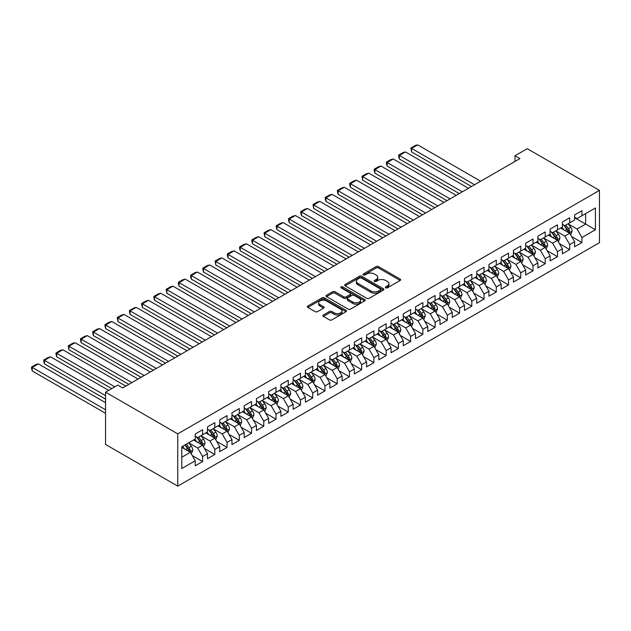 <?xml version="1.0" encoding="UTF-8"?>
<svg xmlns="http://www.w3.org/2000/svg" width="631" height="631" viewBox="0 0 631 631"><rect width="100%" height="100%" fill="white"/><g stroke="black" fill="none" stroke-linecap="round" stroke-linejoin="round"><path stroke-width="0.95" d="M385.699 287.831A1.191 0.686 0 0 0 387.379 287.831L400.141 280.464A1.696 0.978 0 0 0 400.638 279.77A1.696 0.978 0 0 0 400.141 279.076L378.521 266.59A1.696 0.978 0 0 0 376.115 266.59L363.353 273.964A1.191 0.686 0 0 0 363.006 274.446A1.191 0.686 0 0 0 363.353 274.935A1.191 0.686 0 0 0 365.034 274.935L366.69 273.98A5.434 3.139 0 0 1 374.38 273.98L376.179 275.021A5.434 3.139 0 0 1 377.772 277.238A5.434 3.139 0 0 1 376.179 279.454L374.53 280.409A1.191 0.686 0 0 0 374.175 280.898A1.191 0.686 0 0 0 374.53 281.379A1.191 0.686 0 0 0 376.21 281.379L377.859 280.432A5.434 3.139 0 0 1 385.549 280.432L387.347 281.465A5.434 3.139 0 0 1 388.941 283.69A5.434 3.139 0 0 1 387.347 285.906L385.699 286.86A1.191 0.686 0 0 0 385.352 287.35A1.191 0.686 0 0 0 385.699 287.831L385.699 286.86M323.387 314.995A1.696 0.978 0 0 0 322.891 315.689A1.696 0.978 0 0 0 323.387 316.383L329.453 319.885A1.696 0.978 0 0 0 331.851 319.885L346.025 311.706A1.696 0.978 0 0 0 346.529 311.012A1.696 0.978 0 0 0 346.025 310.318L324.405 297.832A1.696 0.978 0 0 0 322.007 297.832L307.833 306.019A1.696 0.978 0 0 0 307.336 306.713A1.696 0.978 0 0 0 307.833 307.407L315.161 311.635A1.696 0.978 0 0 0 317.559 311.635L323.624 308.133A1.696 0.978 0 0 0 324.121 307.439A1.696 0.978 0 0 0 323.624 306.745L319.996 304.647A4.543 2.627 0 0 1 318.663 302.793A4.543 2.627 0 0 1 321.471 300.372A4.543 2.627 0 0 1 326.416 300.94L340.653 309.158A4.543 2.627 0 0 1 341.986 311.012A4.543 2.627 0 0 1 339.178 313.433A4.543 2.627 0 0 1 334.225 312.866L331.851 311.493A1.696 0.978 0 0 0 329.453 311.493L323.387 314.995L323.387 316.383M105.551 392.166L177.753 433.852L177.753 486.13L105.551 444.445L105.551 392.166L117.784 385.099L122.682 387.923L519.905 158.586L515.014 155.762L515.014 161.418M515.014 155.762L527.248 148.695L599.45 190.381L177.753 433.852M366.808 298.321A1.696 0.978 0 0 0 369.214 298.321L383.388 290.134A1.696 0.978 0 0 0 383.885 289.448A1.696 0.978 0 0 0 383.388 288.753L361.76 276.268A1.696 0.978 0 0 0 359.362 276.268L345.189 284.447A1.696 0.978 0 0 0 344.692 285.141A1.696 0.978 0 0 0 345.189 285.835L366.808 298.321M341.521 288.091A1.191 0.686 0 0 1 342.728 288.257L342.728 286.845L364.71 299.536A1.696 0.978 0 0 1 365.207 300.23A1.696 0.978 0 0 1 364.71 300.924L350.536 309.103A1.696 0.978 0 0 1 348.131 309.103L326.511 296.625L326.511 295.237A1.696 0.978 0 0 0 326.014 295.931A1.696 0.978 0 0 0 326.511 296.625M326.511 295.237L332.576 291.735A1.696 0.978 0 0 1 334.974 291.735L343.745 296.799A1.696 0.978 0 0 0 346.151 296.799L350.173 294.472A1.696 0.978 0 0 0 350.67 293.778A1.696 0.978 0 0 0 350.173 293.084L341.04 287.815A1.191 0.686 0 0 1 340.693 287.326A1.191 0.686 0 0 1 341.426 286.695A1.191 0.686 0 0 1 342.728 286.845M177.753 486.13L599.45 242.667L599.45 190.381M574.604 217.727L585.623 224.084L585.623 213.625L595.412 207.978L581.948 215.747L581.948 210.73L574.604 214.966L574.604 219.982L569.714 222.814L569.714 217.798L562.371 222.033L562.371 227.05L557.473 229.873L557.473 224.857L550.129 229.1L550.129 234.117L545.239 236.94L545.239 231.924L537.896 236.168L537.896 241.184L532.998 244.008L532.998 238.991L525.662 243.227L525.662 248.243L520.764 251.075L520.764 246.058L513.421 250.294L513.421 255.31L508.523 258.134L508.523 253.118L501.188 257.361L501.188 262.378L496.289 265.201L496.289 260.185L488.946 264.428L488.946 269.445L484.048 272.269L484.048 267.252L476.713 271.488L476.713 276.504L471.814 279.336L471.814 274.319L464.471 278.555L464.471 283.571L459.573 286.395L459.573 281.379L452.238 285.622L452.238 290.639L447.34 293.462L447.34 288.446L439.996 292.689L439.996 297.706L435.098 300.53L435.098 295.513L427.763 299.749L427.763 304.765L422.865 307.597L422.865 302.58L415.521 306.816L415.521 311.832L410.631 314.656L410.631 309.64L403.288 313.883L403.288 318.9L398.39 321.723L398.39 316.707L391.046 320.95L391.046 325.967L386.156 328.79L386.156 323.774L378.813 328.01L378.813 333.026L373.915 335.858L373.915 330.841L366.572 335.077L366.572 340.093L361.681 342.917L361.681 337.9L354.338 342.144L354.338 347.16L349.44 349.984L349.44 344.968L342.097 349.211L342.097 354.228L337.206 357.051L337.206 352.035L329.863 356.27L329.863 361.287L324.965 364.119L324.965 359.102L317.622 363.338L317.622 368.354L312.731 371.178L312.731 366.161L305.388 370.405L305.388 375.421L300.49 378.245L300.49 373.229L293.147 377.472L293.147 382.481L288.257 385.312L288.257 380.296L280.913 384.531L280.913 389.548L276.015 392.379L276.015 387.363L268.672 391.599L268.672 396.615L263.782 399.439L263.782 394.422L256.438 398.666L256.438 403.682L251.54 406.506L251.54 401.49L244.197 405.725L244.197 410.742L239.307 413.573L239.307 408.557L231.963 412.792L231.963 417.809L227.065 420.64L227.065 415.624L219.722 419.86L219.722 424.876L214.832 427.7L214.832 422.683L207.489 426.927L207.489 431.943L202.59 434.767L202.59 429.75L195.247 433.986L195.247 439.002L181.791 446.78L181.791 468.541L195.247 460.764L190.357 452.285L181.791 447.34M595.412 207.978L595.412 229.739L581.948 237.508L577.057 229.029L568.184 223.91M571.607 236.554L581.948 242.525L581.948 237.508M581.948 242.525L574.604 246.76L574.604 241.744L569.714 244.576L564.816 236.097L555.943 230.97M559.374 243.621L569.714 249.592L569.714 244.576M569.714 249.592L562.371 253.828L562.371 248.811L557.473 251.635L552.582 243.156L543.709 238.037M547.132 250.681L557.473 256.651L557.473 251.635M557.473 256.651L550.129 260.895L550.129 255.878L545.239 258.702L540.341 250.223L531.468 245.104M534.899 257.748L545.239 263.719L545.239 258.702M545.239 263.719L537.896 267.962L537.896 262.946L532.998 265.769L528.108 257.29L519.234 252.171M522.657 264.815L532.998 270.786L532.998 265.769M532.998 270.786L525.662 275.021L525.662 270.005L520.764 272.837L515.866 264.357L506.993 259.231M510.424 271.882L520.764 277.853L520.764 272.837M520.764 277.853L513.421 282.089L513.421 277.072L508.523 279.896L503.633 271.417L494.759 266.298M498.182 278.941L508.523 284.912L508.523 279.896M508.523 284.912L501.188 289.156L501.188 284.139L496.289 286.963L491.391 278.484L482.518 273.365M485.949 286.009L496.289 291.979L496.289 286.963M496.289 291.979L488.946 296.223L488.946 291.206L484.048 294.03L479.158 285.551L470.284 280.424M473.707 293.076L484.048 299.047L484.048 294.03M484.048 299.047L476.713 303.282L476.713 298.266L471.814 301.097L466.916 292.618L458.051 287.491M461.474 300.143L471.814 306.114L471.814 301.097M471.814 306.114L464.471 310.349L464.471 305.333L459.573 308.157L454.683 299.678L445.809 294.559M449.233 307.202L459.573 313.173L459.573 308.157M459.573 313.173L452.238 317.417L452.238 312.4L447.34 315.224L442.441 306.745L433.576 301.626M436.999 314.27L447.34 320.24L447.34 315.224M447.34 320.24L439.996 324.476L439.996 319.46L435.098 322.291L430.208 313.812L421.334 308.685M424.758 321.337L435.098 327.308L435.098 322.291M435.098 327.308L427.763 331.543L427.763 326.527L422.865 329.358L417.967 320.879L409.101 315.752M412.524 328.404L422.865 334.375L422.865 329.358M422.865 334.375L415.521 338.61L415.521 333.594L410.631 336.418L405.733 327.939L396.86 322.82M400.291 335.463L410.631 341.434L410.631 336.418M410.631 341.434L403.288 345.678L403.288 340.661L398.39 343.485L393.492 335.006L384.626 329.887M388.049 342.53L398.39 348.501L398.39 343.485M398.39 348.501L391.046 352.737L391.046 347.72L386.156 350.552L381.258 342.073L372.385 336.946M375.816 349.598L386.156 355.568L386.156 350.552M386.156 355.568L378.813 359.804L378.813 354.788L373.915 357.619L369.017 349.14L360.151 344.013M363.574 356.665L373.915 362.636L373.915 357.619M373.915 362.636L366.572 366.871L366.572 361.855L361.681 364.679L356.783 356.2L347.91 351.081M351.341 363.724L361.681 369.695L361.681 364.679M361.681 369.695L354.338 373.938L354.338 368.922L349.44 371.746L344.542 363.267L335.676 358.148M339.099 370.791L349.44 376.762L349.44 371.746M349.44 376.762L342.097 380.998L342.097 375.981L337.206 378.813L332.308 370.334L323.435 365.207M326.866 377.859L337.206 383.829L337.206 378.813M337.206 383.829L329.863 388.065L329.863 383.049L324.965 385.872L320.067 377.401L311.201 372.274M314.624 384.926L324.965 390.889L324.965 385.872M324.965 390.889L317.622 395.132L317.622 390.116L312.731 392.939L307.833 384.46L298.96 379.341M302.391 391.985L312.731 397.956L312.731 392.939M312.731 397.956L305.388 402.199L305.388 397.183L300.49 400.007L295.6 391.528L286.726 386.409M290.15 399.052L300.49 405.023L300.49 400.007M300.49 405.023L293.147 409.259L293.147 404.242L288.257 407.074L283.358 398.595L274.485 393.468M277.916 406.119L288.257 412.09L288.257 407.074M288.257 412.09L280.913 416.326L280.913 411.309L276.015 414.133L271.125 405.662L262.251 400.535M265.675 413.187L276.015 419.15L276.015 414.133M276.015 419.15L268.672 423.393L268.672 418.377L263.782 421.2L258.884 412.721L250.01 407.602M253.441 420.246L263.782 426.217L263.782 421.2M263.782 426.217L256.438 430.46L256.438 425.444L251.54 428.268L246.65 419.789L237.777 414.67M241.2 427.313L251.54 433.284L251.54 428.268M251.54 433.284L244.197 437.52L244.197 432.503L239.307 435.335L234.409 426.856L225.535 421.729M228.966 434.38L239.307 440.351L239.307 435.335M239.307 440.351L231.963 444.587L231.963 439.57L227.065 442.394L222.175 433.923L213.302 428.796M216.725 441.448L227.065 447.411L227.065 442.394M227.065 447.411L219.722 451.654L219.722 446.638L214.832 449.461L209.934 440.982L201.06 435.863M204.491 448.507L214.832 454.478L214.832 449.461M214.832 454.478L207.489 458.721L207.489 453.705L202.59 456.528L197.7 448.049L188.827 442.93M192.25 455.574L202.59 461.545L202.59 456.528M202.59 461.545L195.247 465.781L195.247 460.764M195.247 436.179L197.7 437.591L202.59 434.767M181.791 457.238L190.357 452.285M207.489 429.112L209.934 430.531L214.832 427.7M197.7 448.049L202.59 445.226L193.536 439.996M207.489 453.705L202.59 445.226M219.722 422.052L222.175 423.464L227.065 420.64M209.934 440.982L214.832 438.159L205.777 432.929M219.722 446.638L214.832 438.159M231.963 414.985L234.409 416.397L239.307 413.573M222.175 433.923L227.065 431.091L218.01 425.862M231.963 439.57L227.065 431.091M244.197 407.918L246.65 409.33L251.54 406.506M234.409 426.856L239.307 424.032L230.252 418.803M244.197 432.503L239.307 424.032M256.438 400.851L258.884 402.27L263.782 399.439M246.65 419.789L251.54 416.965L242.485 411.735M256.438 425.444L251.54 416.965M268.672 393.791L271.125 395.203L276.015 392.379M258.884 412.721L263.782 409.898L254.719 404.668M268.672 418.377L263.782 409.898M280.913 386.724L283.358 388.136L288.257 385.312M271.125 405.662L276.015 402.83L266.96 397.601M280.913 411.309L276.015 402.83M293.147 379.657L295.6 381.069L300.49 378.245M283.358 398.595L288.257 395.771L279.194 390.542M293.147 404.242L288.257 395.771M305.388 372.59L307.833 374.009L312.731 371.178M295.6 391.528L300.49 388.704L291.435 383.474M305.388 397.183L300.49 388.704M317.622 365.53L320.067 366.942L324.965 364.119M307.833 384.46L312.731 381.637L303.669 376.407M317.622 390.116L312.731 381.637M329.863 358.463L332.308 359.875L337.206 357.051M320.067 377.401L324.965 374.569L315.91 369.34M329.863 383.049L324.965 374.569M342.097 351.396L344.542 352.808L349.44 349.984M332.308 370.334L337.206 367.51L328.144 362.281M342.097 375.981L337.206 367.51M354.338 344.329L356.783 345.749L361.681 342.917M344.542 363.267L349.44 360.443L340.385 355.214M354.338 368.922L349.44 360.443M366.572 337.269L369.017 338.681L373.915 335.858M356.783 356.2L361.681 353.376L352.619 348.146M366.572 361.855L361.681 353.376M378.813 330.202L381.258 331.614L386.156 328.79M369.017 349.14L373.915 346.309L364.86 341.079M378.813 354.788L373.915 346.309M391.046 323.135L393.492 324.547L398.39 321.723M381.258 342.073L386.156 339.249L377.093 334.02M391.046 347.72L386.156 339.249M403.288 316.076L405.733 317.488L410.631 314.656M393.492 335.006L398.39 332.182L389.335 326.953M403.288 340.661L398.39 332.182M415.521 309.009L417.967 310.42L422.865 307.597M405.733 327.939L410.631 325.115L401.568 319.885M415.521 333.594L410.631 325.115M427.763 301.941L430.208 303.353L435.098 300.53M417.967 320.879L422.865 318.048L413.81 312.818M427.763 326.527L422.865 318.048M439.996 294.874L442.441 296.286L447.34 293.462M430.208 313.812L435.098 310.988L426.043 305.759M439.996 319.46L435.098 310.988M452.238 287.815L454.683 289.227L459.573 286.395M442.441 306.745L447.34 303.921L438.285 298.692M452.238 312.4L447.34 303.921M464.471 280.748L466.916 282.16L471.814 279.336M454.683 299.678L459.573 296.854L450.518 291.625M464.471 305.333L459.573 296.854M476.713 273.68L479.158 275.092L484.048 272.269M466.916 292.618L471.814 289.787L462.76 284.557M476.713 298.266L471.814 289.787M488.946 266.613L491.391 268.025L496.289 265.201M479.158 285.551L484.048 282.727L474.993 277.498M488.946 291.206L484.048 282.727M501.188 259.554L503.633 260.966L508.523 258.134M491.391 278.484L496.289 275.66L487.235 270.431M501.188 284.139L496.289 275.66M513.421 252.487L515.866 253.899L520.764 251.075M503.633 271.417L508.523 268.593L499.468 263.364M513.421 277.072L508.523 268.593M525.662 245.42L528.108 246.831L532.998 244.008M515.866 264.357L520.764 261.526L511.709 256.304M525.662 270.005L520.764 261.526M537.896 238.352L540.341 239.764L545.239 236.94M528.108 257.29L532.998 254.467L523.943 249.237M537.896 262.946L532.998 254.467M550.129 231.293L552.582 232.705L557.473 229.873M540.341 250.223L545.239 247.399L536.184 242.17M550.129 255.878L545.239 247.399M562.371 224.226L564.816 225.638L569.714 222.814M552.582 243.156L557.473 240.332L548.418 235.103M562.371 248.811L557.473 240.332M574.604 217.159L577.057 218.571L581.948 215.747M564.816 236.097L569.714 233.265L560.659 228.043M574.604 241.744L569.714 233.265M577.057 229.029L585.623 224.084L595.412 229.739M386.172 287.996L387.347 287.318A5.434 3.139 0 0 0 388.941 285.102L388.941 283.69M377.772 277.238L377.772 278.65A5.434 3.139 0 0 1 376.179 280.874L375.003 281.552M400.141 279.076L400.141 280.464L378.521 268.009A1.696 0.978 0 0 0 376.115 268.009L363.827 275.1M383.388 288.753L383.388 290.134L361.76 277.679A1.696 0.978 0 0 0 359.362 277.679L345.212 285.851L345.189 284.447M380.383 289.929A1.191 0.686 0 0 0 380.73 289.448A1.191 0.686 0 0 0 380.383 288.959L361.405 278.003A1.191 0.686 0 0 0 359.725 278.003L357.982 279.005A5.434 3.139 0 0 0 356.389 281.229A5.434 3.139 0 0 0 357.982 283.445L370.949 290.938A5.434 3.139 0 0 0 378.639 290.938L380.383 289.929L380.383 291.341A1.191 0.686 0 0 0 380.73 290.859L380.73 289.448M356.389 281.229L356.389 282.641A5.434 3.139 0 0 0 357.982 284.857L357.982 283.445M380.383 291.341L378.639 292.35A5.434 3.139 0 0 1 370.949 292.35L357.982 284.857M326.535 296.633L332.576 293.147L332.576 291.735M350.67 293.778L350.67 295.19A1.696 0.978 0 0 1 350.173 295.884L346.151 298.211A1.696 0.978 0 0 1 343.745 298.211L334.974 293.147A1.696 0.978 0 0 0 332.576 293.147M342.728 288.257L364.686 300.932M352.847 302.052A4.543 2.627 0 0 0 357.801 302.62A4.543 2.627 0 0 0 360.601 300.19A4.543 2.627 0 0 0 359.268 298.337L354.259 295.442A1.696 0.978 0 0 0 351.853 295.442L347.831 297.769A1.696 0.978 0 0 0 347.334 298.463A1.696 0.978 0 0 0 347.831 299.149L352.847 302.052L352.847 303.464A4.543 2.627 0 0 0 357.801 304.032A4.543 2.627 0 0 0 360.601 301.602L360.601 300.19M347.334 298.463L347.334 299.875A1.696 0.978 0 0 0 347.831 300.569L347.831 299.149M352.847 303.464L347.831 300.569M341.986 311.012L341.986 312.424A4.543 2.627 0 0 1 339.178 314.845A4.543 2.627 0 0 1 334.225 314.277L331.851 312.913A1.696 0.978 0 0 0 329.453 312.913L323.411 316.399M318.663 302.793L318.663 304.205A4.543 2.627 0 0 0 319.996 306.059L319.996 304.647M323.6 308.149L319.996 306.059M346.025 310.318L346.025 311.706L324.405 299.252A1.696 0.978 0 0 0 322.007 299.252L307.857 307.415L307.833 306.019M570.621 234.835L572.136 231.135A4.583 2.65 -120 0 0 570.669 227.231L568.074 223.76M474.567 184.765L411.586 148.403L417.698 144.87L480.688 181.231M563.933 229.929L561.953 227.294M411.586 151.937L410.907 148.009L411.586 148.403L411.586 151.937L471.507 186.531M568.846 232.768L569.659 231.332A4.583 2.65 -120 0 0 568.35 228.572L565.747 225.101M564.264 225.314L567.474 229.605A2.335 1.349 60 0 1 567.9 230.315L569.659 231.332M563.459 224.849L566.875 229.416A4.583 2.65 60 0 1 568.192 232.176L568.286 232.445M410.907 148.009L415.19 145.54L417.698 144.87M558.38 241.902L559.902 238.202A4.583 2.65 -120 0 0 558.435 234.29L555.832 230.828M462.326 191.832L399.344 155.463L405.465 151.937L468.447 188.298M551.691 236.996L549.719 234.353M399.344 158.996L398.674 156.488L398.674 155.076L399.344 155.463L399.344 158.996L459.273 193.599M556.613 239.835L557.425 238.392A4.583 2.65 -120 0 0 556.108 235.639L553.513 232.169M552.022 232.382L555.241 236.672A2.335 1.349 60 0 1 555.659 237.382L557.425 238.392M551.218 231.916L554.641 236.483A4.583 2.65 60 0 1 555.95 239.244L556.045 239.512M398.674 155.076L402.957 152.607L405.465 151.937M546.146 248.969L547.661 245.262A4.583 2.65 -120 0 0 546.194 241.357L543.599 237.887M450.092 198.899L387.111 162.53L393.223 158.996L456.213 195.365M539.458 244.063L537.478 241.421M387.111 166.063L386.432 163.555L386.432 162.143L387.111 162.53L387.111 166.063L447.032 200.666M544.372 246.902L545.184 245.459A4.583 2.65 -120 0 0 543.875 242.698L541.272 239.228M539.789 239.449L542.999 243.732A2.335 1.349 60 0 1 543.425 244.442L545.184 245.459M538.984 238.983L542.408 243.55A4.583 2.65 60 0 1 543.717 246.311L543.812 246.571M386.432 162.143L390.715 159.667L393.223 158.996M533.905 256.036L535.427 252.329A4.583 2.65 -120 0 0 533.96 248.425L531.357 244.954M437.859 205.958L374.869 169.597L380.99 166.063L443.972 202.425M527.216 251.122L525.244 248.488M374.869 173.131L374.199 170.622L374.199 169.211L374.869 169.597L374.869 173.131L434.798 207.725M532.138 253.962L532.95 252.526A4.583 2.65 -120 0 0 531.633 249.766L529.038 246.295M527.548 246.516L530.766 250.799A2.335 1.349 60 0 1 531.184 251.509L532.95 252.526M526.743 246.051L530.166 250.617A4.583 2.65 60 0 1 531.476 253.37L531.57 253.638M374.199 169.211L378.482 166.734L380.99 166.063M521.671 263.095L523.186 259.396A4.583 2.65 -120 0 0 521.719 255.492L519.124 252.021M425.617 213.026L362.636 176.664L368.749 173.131L431.738 209.492M514.983 258.189L513.003 255.555M362.636 180.198L361.957 176.27L362.636 176.664L362.636 180.198L422.557 214.792M519.897 261.029L520.709 259.593A4.583 2.65 -120 0 0 519.4 256.833L516.797 253.362M515.314 253.575L518.524 257.866A2.335 1.349 60 0 1 518.95 258.576L520.709 259.593M514.51 253.11L517.933 257.677A4.583 2.65 60 0 1 519.242 260.437L519.337 260.706M361.957 176.27L366.24 173.801L368.749 173.131M509.43 270.163L510.952 266.463A4.583 2.65 -120 0 0 509.485 262.551L506.882 259.081M413.384 220.093L350.394 183.724L356.515 180.198L419.497 216.559M502.741 265.257L500.769 262.614M350.394 187.257L349.724 184.749L349.724 183.337L350.394 183.724L350.394 187.257L410.324 221.86M507.663 268.096L508.476 266.653A4.583 2.65 -120 0 0 507.158 263.9L504.563 260.429M503.081 260.642L506.291 264.933A2.335 1.349 60 0 1 506.709 265.635L508.476 266.653M502.268 260.177L505.691 264.744A4.583 2.65 60 0 1 507.001 267.505L507.095 267.773M349.724 183.337L354.007 180.868L356.515 180.198M497.196 277.23L498.711 273.523A4.583 2.65 -120 0 0 497.252 269.618L494.649 266.148M401.142 227.16L338.161 190.791L344.274 187.257L407.263 223.626M490.508 272.324L488.528 269.682M338.161 194.324L337.482 191.816L337.482 190.404L338.161 190.791L338.161 194.324L398.082 228.927M495.422 275.163L496.234 273.72A4.583 2.65 -120 0 0 494.925 270.959L492.322 267.489M490.839 267.71L494.049 271.993A2.335 1.349 60 0 1 494.475 272.702L496.234 273.72M490.035 267.244L493.458 271.811A4.583 2.65 60 0 1 494.767 274.572L494.862 274.832M337.482 190.404L341.765 187.928L344.274 187.257M484.955 284.289L486.477 280.59A4.583 2.65 -120 0 0 485.01 276.686L482.407 273.215M388.909 234.219L325.919 197.858L332.04 194.324L395.022 230.686M478.266 279.383L476.295 276.749M325.919 201.392L325.249 198.883L325.249 197.471L325.919 197.858L325.919 201.392L385.849 235.986M483.188 282.223L484.001 280.787A4.583 2.65 -120 0 0 482.683 278.026L480.088 274.556M478.606 274.777L481.816 279.06A2.335 1.349 60 0 1 482.234 279.77L484.001 280.787M477.793 274.311L481.216 278.878A4.583 2.65 60 0 1 482.526 281.631L482.62 281.899M325.249 197.471L329.532 194.995L332.04 194.324M472.722 291.356L474.236 287.657A4.583 2.65 -120 0 0 472.777 283.753L470.174 280.282M376.668 241.287L313.686 204.925L319.799 201.392L382.788 237.753M466.033 286.45L464.053 283.816M313.686 208.459L313.008 204.531L313.686 204.925L313.686 208.459L373.607 243.053M470.947 289.29L471.759 287.854A4.583 2.65 -120 0 0 470.45 285.094L467.847 281.623M466.364 281.836L469.574 286.127A2.335 1.349 60 0 1 470 286.837L471.759 287.854M465.56 281.371L468.983 285.938A4.583 2.65 60 0 1 470.292 288.698L470.387 288.966M313.008 204.531L317.29 202.062L319.799 201.392M460.48 298.424L462.002 294.724A4.583 2.65 -120 0 0 460.535 290.812L457.932 287.342M364.434 248.354L301.444 211.984L307.565 208.459L370.547 244.82M453.792 293.518L451.82 290.875M301.444 215.518L300.774 213.01L300.774 211.598L301.444 211.984L301.444 215.518L361.374 250.121M458.713 296.357L459.526 294.914A4.583 2.65 -120 0 0 458.209 292.161L455.614 288.69M454.131 288.903L457.341 293.186A2.335 1.349 60 0 1 457.759 293.896L459.526 294.914M453.318 288.438L456.741 293.005A4.583 2.65 60 0 1 458.059 295.765L458.145 296.026M300.774 211.598L305.057 209.129L307.565 208.459M448.247 305.491L449.761 301.784A4.583 2.65 -120 0 0 448.302 297.879L445.699 294.409M352.193 255.421L289.211 219.052L295.324 215.518L358.313 251.887M441.558 300.585L439.578 297.942M289.211 222.585L288.533 220.077L288.533 218.665L289.211 219.052L289.211 222.585L349.132 257.18M446.472 303.424L447.284 301.981A4.583 2.65 -120 0 0 445.975 299.22L443.372 295.75M441.889 295.971L445.1 300.253A2.335 1.349 60 0 1 445.525 300.963L447.284 301.981M441.085 295.505L444.508 300.072A4.583 2.65 60 0 1 445.817 302.833L445.912 303.093M288.533 218.665L292.816 216.188L295.324 215.518M436.005 312.55L437.528 308.851A4.583 2.65 -120 0 0 436.06 304.947L433.458 301.476M339.959 262.48L276.97 226.119L283.09 222.585L346.072 258.947M429.317 307.644L427.345 305.01M276.97 229.652L276.299 227.144L276.299 225.732L276.97 226.119L276.97 229.652L336.899 264.247M434.238 310.484L435.051 309.048A4.583 2.65 -120 0 0 433.734 306.287L431.139 302.817M429.656 303.038L432.866 307.321A2.335 1.349 60 0 1 433.284 308.031L435.051 309.048M428.843 302.572L432.267 307.139A4.583 2.65 60 0 1 433.584 309.892L433.671 310.16M276.299 225.732L280.582 223.256L283.09 222.585M423.772 319.617L425.286 315.918A4.583 2.65 -120 0 0 423.827 312.014L421.224 308.543M327.718 269.547L264.736 233.186L270.849 229.652L333.838 266.014M417.083 314.711L415.103 312.077M264.736 236.72L264.058 232.792L264.736 233.186L264.736 236.72L324.657 271.314M421.997 317.551L422.809 316.115A4.583 2.65 -120 0 0 421.5 313.355L418.897 309.884M417.414 310.097L420.625 314.388A2.335 1.349 60 0 1 421.051 315.098L422.809 316.115M416.61 309.632L420.033 314.199A4.583 2.65 60 0 1 421.342 316.959L421.437 317.227M264.058 232.792L268.341 230.323L270.849 229.652M411.53 326.684L413.053 322.985A4.583 2.65 -120 0 0 411.586 319.073L408.983 315.603M315.484 276.615L252.495 240.245L258.615 236.72L321.597 273.081M404.842 321.778L402.87 319.136M252.495 243.779L251.824 241.271L251.824 239.859L252.495 240.245L252.495 243.779L312.424 278.381M409.764 324.618L410.576 323.175A4.583 2.65 -120 0 0 409.259 320.422L406.664 316.951M405.181 317.164L408.391 321.447A2.335 1.349 60 0 1 408.809 322.157L410.576 323.175M404.368 316.699L407.792 321.266A4.583 2.65 60 0 1 409.109 324.026L409.196 324.287M251.824 239.859L256.107 237.39L258.615 236.72M399.297 333.752L400.811 330.045A4.583 2.65 -120 0 0 399.352 326.14L396.749 322.67M303.243 283.682L240.261 247.313L246.374 243.779L309.364 280.148M392.608 328.846L390.628 326.203M240.261 250.846L239.583 248.338L239.583 246.926L240.261 247.313L240.261 250.846L300.182 285.441M397.522 331.685L398.335 330.242A4.583 2.65 -120 0 0 397.025 327.481L394.422 324.011M392.939 324.231L396.15 328.514A2.335 1.349 60 0 1 396.576 329.224L398.335 330.242M392.135 323.766L395.558 328.333A4.583 2.65 60 0 1 396.867 331.094L396.962 331.354M239.583 246.926L243.866 244.449L246.374 243.779M387.055 340.811L388.578 337.112A4.583 2.65 -120 0 0 387.111 333.207L384.516 329.737M291.009 290.741L228.02 254.38L234.14 250.846L297.122 287.208M380.367 335.905L378.395 333.271M228.02 257.913L227.349 255.405L227.349 253.993L228.02 254.38L228.02 257.913L287.949 292.508M385.289 338.744L386.101 337.309A4.583 2.65 -120 0 0 384.784 334.548L382.189 331.078M380.706 331.299L383.916 335.582A2.335 1.349 60 0 1 384.342 336.291L386.101 337.309M379.894 330.833L383.317 335.4A4.583 2.65 60 0 1 384.634 338.153L384.721 338.421M227.349 253.993L231.632 251.517L234.14 250.846M374.822 347.878L376.336 344.179A4.583 2.65 -120 0 0 374.877 340.275L372.274 336.804M278.768 297.808L215.786 261.447L221.899 257.913L284.889 294.275M368.133 342.972L366.154 340.338M215.786 264.981L215.108 261.053L215.786 261.447L215.786 264.981L275.708 299.575M373.047 345.812L373.86 344.376A4.583 2.65 -120 0 0 372.55 341.616L369.947 338.145M368.465 338.358L371.675 342.649A2.335 1.349 60 0 1 372.101 343.359L373.86 344.376M367.66 337.893L371.083 342.459A4.583 2.65 60 0 1 372.393 345.22L372.487 345.488M215.108 261.053L219.391 258.584L221.899 257.913M362.58 354.945L364.103 351.246A4.583 2.65 -120 0 0 362.636 347.334L360.041 343.863M266.534 304.876L203.545 268.506L209.666 264.981L272.647 301.342M355.892 350.039L353.92 347.397M203.545 272.04L202.874 269.532L202.874 268.12L203.545 268.506L203.545 272.04L263.474 306.642M360.814 352.879L361.626 351.435A4.583 2.65 -120 0 0 360.309 348.683L357.714 345.212M356.231 345.425L359.441 349.708A2.335 1.349 60 0 1 359.867 350.418L361.626 351.435M355.419 344.96L358.842 349.527A4.583 2.65 60 0 1 360.159 352.287L360.246 352.548M202.874 268.12L207.157 265.651L209.666 264.981M350.347 362.013L351.861 358.305A4.583 2.65 -120 0 0 350.402 354.401L347.799 350.931M254.293 311.935L191.311 275.573L197.424 272.04L260.414 308.409M343.658 357.099L341.679 354.464M191.311 279.107L190.633 276.599L190.633 275.187L191.311 275.573L191.311 279.107L251.233 313.702M348.572 359.946L349.385 358.503A4.583 2.65 -120 0 0 348.075 355.742L345.472 352.272M343.99 352.492L347.2 356.775A2.335 1.349 60 0 1 347.626 357.485L349.385 358.503M343.185 352.027L346.608 356.594A4.583 2.65 60 0 1 347.918 359.354L348.012 359.615M190.633 275.187L194.916 272.71L197.424 272.04M338.106 369.072L339.628 365.373A4.583 2.65 -120 0 0 338.161 361.468L335.566 357.998M242.059 319.002L179.07 282.641L185.191 279.107L248.172 315.468M331.417 364.166L329.445 361.531M179.07 286.174L178.399 283.666L178.399 282.254L179.07 282.641L179.07 286.174L238.999 320.769M336.339 367.005L337.151 365.57A4.583 2.65 -120 0 0 335.834 362.809L333.239 359.339M331.756 359.56L334.966 363.842A2.335 1.349 60 0 1 335.392 364.552L337.151 365.57M330.944 359.086L334.367 363.661A4.583 2.65 60 0 1 335.684 366.414L335.771 366.682M178.399 282.254L182.682 279.778L185.191 279.107M325.872 376.139L327.386 372.44A4.583 2.65 -120 0 0 325.927 368.536L323.324 365.065M229.818 326.069L166.836 289.708L172.949 286.174L235.939 322.536M319.183 371.233L317.204 368.599M166.836 293.241L166.158 289.313L166.836 289.708L166.836 293.241L226.758 327.836M324.105 374.073L324.91 372.637A4.583 2.65 -120 0 0 323.6 369.876L320.998 366.406M319.515 366.619L322.725 370.91A2.335 1.349 60 0 1 323.151 371.62L324.91 372.637M318.71 366.154L322.133 370.72A4.583 2.65 60 0 1 323.443 373.481L323.537 373.749M166.158 289.313L170.441 286.845L172.949 286.174M313.631 383.206L315.153 379.499A4.583 2.65 -120 0 0 313.686 375.595L311.091 372.124M217.585 333.136L154.595 296.767L160.716 293.234L223.697 329.603M306.942 378.3L304.97 375.658M154.595 300.301L153.925 297.793L153.925 296.381L154.595 296.767L154.595 300.301L214.524 334.903M311.864 381.14L312.676 379.696A4.583 2.65 -120 0 0 311.359 376.944L308.764 373.473M307.281 373.686L310.491 377.969A2.335 1.349 60 0 1 310.917 378.679L312.676 379.696M306.469 373.221L309.892 377.788A4.583 2.65 60 0 1 311.209 380.548L311.296 380.808M153.925 296.381L158.207 293.912L160.716 293.234M301.397 390.274L302.912 386.566A4.583 2.65 -120 0 0 301.452 382.662L298.849 379.192M205.343 340.196L142.361 303.834L148.474 300.301L211.464 336.67M294.709 385.36L292.729 382.725M142.361 307.368L141.683 304.86L141.683 303.448L142.361 303.834L142.361 307.368L202.283 341.963M299.63 388.207L300.435 386.764A4.583 2.65 -120 0 0 299.126 384.003L296.523 380.532M295.04 380.753L298.25 385.036A2.335 1.349 60 0 1 298.676 385.746L300.435 386.764M294.235 380.288L297.658 384.855A4.583 2.65 60 0 1 298.968 387.615L299.062 387.876M141.683 303.448L145.966 300.971L148.474 300.301M289.156 397.333L290.678 393.634A4.583 2.65 -120 0 0 289.211 389.729L286.616 386.259M193.11 347.263L130.12 310.902L136.241 307.368L199.222 343.729M282.467 392.427L280.495 389.792M130.12 314.435L129.45 311.927L129.45 310.515L130.12 310.902L130.12 314.435L190.049 349.03M287.389 395.266L288.201 393.831A4.583 2.65 -120 0 0 286.884 391.07L284.289 387.6M282.806 387.82L286.017 392.103A2.335 1.349 60 0 1 286.442 392.813L288.201 393.831M281.994 387.347L285.417 391.922A4.583 2.65 60 0 1 286.734 394.675L286.821 394.943M129.45 310.515L133.733 308.038L136.241 307.368M276.922 404.4L278.437 400.701A4.583 2.65 -120 0 0 276.977 396.796L274.375 393.326M180.868 354.33L117.887 317.969L124.007 314.435L186.989 350.797M270.234 399.494L268.254 396.86M117.887 321.495L117.208 317.574L117.887 317.969L117.887 321.495L177.808 356.097M275.155 402.333L275.96 400.898A4.583 2.65 -120 0 0 274.651 398.137L272.048 394.667M270.565 394.88L273.775 399.171A2.335 1.349 60 0 1 274.201 399.88L275.96 400.898M269.76 394.414L273.184 398.981A4.583 2.65 60 0 1 274.493 401.742L274.588 402.01M117.208 317.574L121.491 315.106L124.007 314.435M264.681 411.467L266.203 407.76A4.583 2.65 -120 0 0 264.736 403.856L262.141 400.385M168.635 361.397L105.645 325.028L111.766 321.495L174.748 357.864M257.992 406.561L256.02 403.919M105.645 328.562L104.975 326.053L104.975 324.642L105.645 325.028L105.645 328.562L165.574 363.164M262.914 409.401L263.726 407.957A4.583 2.65 -120 0 0 262.409 405.205L259.814 401.734M258.331 401.947L261.542 406.23A2.335 1.349 60 0 1 261.968 406.94L263.726 407.957M257.519 401.482L260.942 406.048A4.583 2.65 60 0 1 262.259 408.809L262.346 409.069M104.975 324.642L109.258 322.173L111.766 321.495M252.447 418.534L253.962 414.827A4.583 2.65 -120 0 0 252.503 410.923L249.9 407.452M156.393 368.457L93.412 332.095L99.532 328.562L162.514 364.931M245.759 413.62L243.779 410.986M93.412 335.629L92.733 333.121L92.733 331.709L93.412 332.095L93.412 335.629L153.333 370.223M250.681 416.468L251.485 415.024A4.583 2.65 -120 0 0 250.176 412.264L247.573 408.793M246.09 409.014L249.3 413.297A2.335 1.349 60 0 1 249.726 414.007L251.485 415.024M245.285 408.549L248.709 413.116A4.583 2.65 60 0 1 250.018 415.868L250.113 416.137M92.733 331.709L97.016 329.232L99.532 328.562M240.206 425.594L241.728 421.894A4.583 2.65 -120 0 0 240.261 417.99L237.666 414.52M144.16 375.524L81.17 339.162L87.291 335.629L150.273 371.99M233.517 420.688L231.545 418.053M81.17 342.696L80.5 340.188L80.5 338.776L81.17 339.162L81.17 342.696L141.099 377.291M238.439 423.527L239.252 422.092A4.583 2.65 -120 0 0 237.934 419.331L235.339 415.861M233.856 416.074L237.067 420.364A2.335 1.349 60 0 1 237.493 421.074L239.252 422.092M233.044 415.608L236.467 420.183A4.583 2.65 60 0 1 237.784 422.936L237.871 423.204M80.5 338.776L84.783 336.299L87.291 335.629M227.972 432.661L229.487 428.962A4.583 2.65 -120 0 0 228.028 425.057L225.425 421.587M131.918 382.591L68.937 346.23L75.057 342.696L138.039 379.057M221.284 427.755L219.304 425.113M68.937 349.755L68.258 345.835L68.937 346.23L68.937 349.755L128.858 384.358M226.206 430.594L227.01 429.151A4.583 2.65 -120 0 0 225.701 426.398L223.098 422.928M221.615 423.141L224.825 427.432A2.335 1.349 60 0 1 225.251 428.141L227.01 429.151M220.811 422.675L224.234 427.242A4.583 2.65 60 0 1 225.543 430.003L225.638 430.271M68.258 345.835L72.541 343.367L75.057 342.696M215.731 439.728L217.253 436.021A4.583 2.65 -120 0 0 215.786 432.117L213.191 428.646M114.787 386.827L56.695 353.289L62.816 349.755L125.806 386.125M209.042 434.822L207.071 432.18M56.695 356.823L56.025 354.314L56.025 352.903L56.695 353.289L56.695 356.823L111.726 388.593M213.964 437.662L214.777 436.218A4.583 2.65 -120 0 0 213.459 433.465L210.864 429.995M209.382 430.208L212.592 434.491A2.335 1.349 60 0 1 213.018 435.201L214.777 436.218M208.569 429.743L211.992 434.309A4.583 2.65 60 0 1 213.31 437.07L213.396 437.33M56.025 352.903L60.308 350.434L62.816 349.755M203.497 446.795L205.012 443.088A4.583 2.65 -120 0 0 203.553 439.184L200.95 435.713M105.551 395.629L44.462 360.356L50.583 356.823L108.666 390.36M196.809 441.881L194.829 439.247M44.462 363.89L43.784 361.382L43.784 359.97L44.462 360.356L44.462 363.89L105.551 399.163M201.731 444.721L202.535 443.285A4.583 2.65 -120 0 0 201.226 440.525L198.623 437.054M197.14 437.275L200.35 441.558A2.335 1.349 60 0 1 200.776 442.268L202.535 443.285M196.336 436.81L199.759 441.377A4.583 2.65 60 0 1 201.068 444.129L201.163 444.398M43.784 359.97L48.074 357.493L50.583 356.823M191.264 453.855L192.778 450.155A4.583 2.65 -120 0 0 191.311 446.251L188.716 442.781M105.551 409.756L32.22 367.423L38.341 363.89L105.551 402.688M184.567 448.949L182.596 446.314M32.22 370.957L31.55 368.449L31.55 367.037L32.22 367.423L32.22 370.957L105.551 413.289M189.489 451.788L190.302 450.353A4.583 2.65 -120 0 0 188.984 447.592L186.39 444.121M185.238 444.784L188.117 448.625A2.335 1.349 60 0 1 188.543 449.335L190.302 450.353M184.922 444.973L187.517 448.444A4.583 2.65 60 0 1 188.835 451.197L188.921 451.465M31.55 367.037L35.833 364.56L38.341 363.89M387.347 287.318L387.347 285.906M374.53 281.379L374.53 280.409M376.179 280.874L376.179 279.454M363.353 274.935L363.353 273.964M376.115 268.009L376.115 266.59M378.521 268.009L378.521 266.59M359.362 277.679L359.362 276.268M361.76 277.679L361.76 276.268M370.949 292.35L370.949 290.938M378.639 292.35L378.639 290.938M334.974 293.147L334.974 291.735M343.745 298.211L343.745 296.799M346.151 298.211L346.151 296.799M350.173 295.884L350.173 294.472M364.71 300.924L364.71 299.536M329.453 312.913L329.453 311.493M331.851 312.913L331.851 311.493M334.225 314.277L334.225 312.866M323.624 308.133L323.624 306.745M322.007 299.252L322.007 297.832M324.405 299.252L324.405 297.832M569.138 232.934L572.104 231.222M568.35 228.572L570.669 227.231M564.966 230.528L566.875 229.416M556.897 240.001L559.871 238.289M556.108 235.639L558.435 234.29M552.724 237.587L554.641 236.483M544.663 247.068L547.629 245.356M543.875 242.698L546.194 241.357M540.491 244.654L542.408 243.55M532.422 254.135L535.396 252.416M531.633 249.766L533.96 248.425M528.25 251.722L530.166 250.617M520.189 261.195L523.154 259.483M519.4 256.833L521.719 255.492M516.016 258.789L517.933 257.677M507.955 268.262L510.921 266.55M507.158 263.9L509.485 262.551M503.775 265.848L505.691 264.744M495.714 275.329L498.679 273.617M494.925 270.959L497.252 269.618M491.541 272.915L493.458 271.811M483.48 282.396L486.446 280.677M482.683 278.026L485.01 276.686M479.3 279.983L481.216 278.878M471.239 289.455L474.204 287.744M470.45 285.094L472.777 283.753M467.066 287.05L468.983 285.938M459.005 296.523L461.971 294.811M458.209 292.161L460.535 290.812M454.825 294.109L456.741 293.005M446.764 303.59L449.729 301.878M445.975 299.22L448.302 297.879M442.591 301.176L444.508 300.072M434.53 310.649L437.496 308.938M433.734 306.287L436.06 304.947M430.35 308.243L432.267 307.139M422.289 317.716L425.255 316.005M421.5 313.355L423.827 312.014M418.116 315.311L420.033 314.199M410.055 324.784L413.021 323.072M409.259 320.422L411.586 319.073M405.875 322.37L407.792 321.266M397.814 331.851L400.78 330.139M397.025 327.481L399.352 326.14M393.641 329.437L395.558 328.333M385.58 338.91L388.546 337.199M384.784 334.548L387.111 333.207M381.4 336.504L383.317 335.4M373.339 345.977L376.305 344.266M372.55 341.616L374.877 340.275M369.167 343.572L371.083 342.459M361.106 353.044L364.071 351.333M360.309 348.683L362.636 347.334M356.925 350.631L358.842 349.527M348.864 360.112L351.83 358.392M348.075 355.742L350.402 354.401M344.692 357.698L346.608 356.594M336.631 367.171L339.596 365.459M335.834 362.809L338.161 361.468M332.45 364.765L334.367 363.661M324.389 374.238L327.355 372.527M323.6 369.876L325.927 368.536M320.217 371.833L322.133 370.72M312.156 381.305L315.121 379.594M311.359 376.944L313.686 375.595M307.975 378.892L309.892 377.788M299.914 388.373L302.88 386.653M299.126 384.003L301.452 382.662M295.742 385.959L297.658 384.855M287.681 395.432L290.646 393.72M286.884 391.07L289.211 389.729M283.5 393.026L285.417 391.922M275.439 402.499L278.405 400.788M274.651 398.137L276.977 396.796M271.267 400.093L273.184 398.981M263.206 409.566L266.172 407.855M262.409 405.205L264.736 403.856M259.025 407.153L260.942 406.048M250.964 416.634L253.93 414.914M250.176 412.264L252.503 410.923M246.792 414.22L248.709 413.116M238.731 423.693L241.697 421.981M237.934 419.331L240.261 417.99M234.551 421.287L236.467 420.183M226.49 430.76L229.455 429.048M225.701 426.398L228.028 425.057M222.317 428.354L224.234 427.242M214.256 437.827L217.222 436.116M213.459 433.465L215.786 432.117M210.076 435.414L211.992 434.309M202.015 444.894L204.98 443.175M201.226 440.525L203.553 439.184M197.842 442.481L199.759 441.377M189.781 451.954L192.747 450.242M188.984 447.592L191.311 446.251M185.601 449.548L187.517 448.444"/></g></svg>
